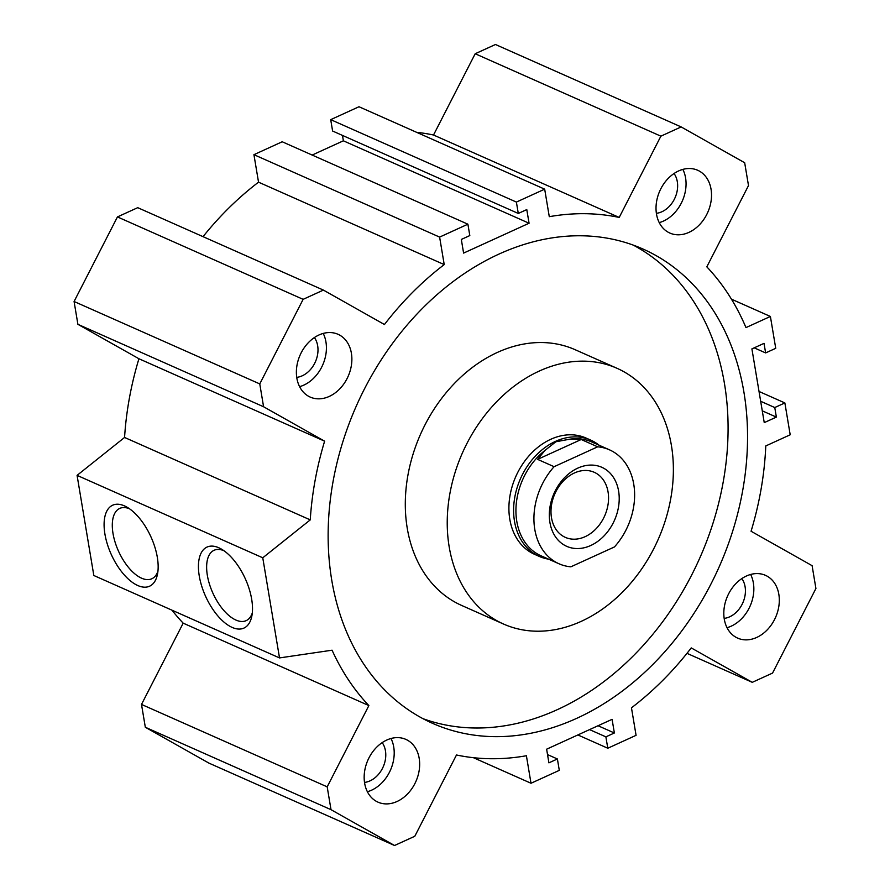 <?xml version="1.0" encoding="UTF-8"?>
<svg xmlns="http://www.w3.org/2000/svg" width="890" height="890" viewBox="0 0 890 890"><rect width="100%" height="100%" fill="white"/><g stroke="black" fill="none" stroke-linecap="round" stroke-linejoin="round"><path stroke-width="1.33" d="M656.375 213.322A23.908 18.29 113.9 0 0 661.893 211.753A23.908 18.29 113.9 0 0 674.053 173.517M724.16 618.394A23.908 18.29 113.9 0 0 729.678 616.815A23.908 18.29 113.9 0 0 741.837 578.578M296.737 377.36A23.908 18.29 113.9 0 0 302.255 375.791A23.908 18.29 113.9 0 0 314.404 337.555M364.522 782.432A23.908 18.29 113.9 0 0 370.04 780.853A23.908 18.29 113.9 0 0 382.188 742.616M503.551 624.046L461.621 605.434A139.897 107.011 -66.1 0 1 407.253 528.26A139.897 107.011 -66.1 0 1 497.432 352.407A139.897 107.011 -66.1 0 1 575.129 349.703L617.059 368.315A139.897 107.011 -66.1 0 1 671.761 492.303A139.897 107.011 -66.1 0 1 581.248 621.342A139.897 107.011 -66.1 0 1 503.551 624.046A139.897 107.011 -66.1 0 1 448.849 500.058A139.897 107.011 -66.1 0 1 539.362 371.019A139.897 107.011 -66.1 0 1 617.059 368.315M539.195 556.384L534.512 554.303A63.59 48.639 -66.1 0 1 509.792 519.226A63.59 48.639 -66.1 0 1 530.618 454.045A63.59 48.639 -66.1 0 1 586.11 438.058L590.793 440.138A63.59 48.639 113.9 0 0 555.482 441.373A63.59 48.639 113.9 0 0 514.342 500.024A63.59 48.639 113.9 0 0 539.195 556.384A63.59 48.639 113.9 0 0 548.563 559.154M331.759 580.213A259.446 198.459 -66.1 0 1 416.731 314.292A259.446 198.459 -66.1 0 1 643.103 249.078A259.446 198.459 -66.1 0 1 743.929 392.212A259.446 198.459 -66.1 0 1 658.956 658.133A259.446 198.459 -66.1 0 1 432.584 723.348A259.446 198.459 -66.1 0 1 331.759 580.213M633.213 245.095A259.446 198.459 -66.1 0 1 724.46 383.568A259.446 198.459 -66.1 0 1 644.037 644.538A259.446 198.459 -66.1 0 1 423.006 718.686M756.7 637.451A34.343 26.266 -66.1 0 1 737.632 638.108A34.343 26.266 -66.1 0 1 724.204 607.681A34.343 26.266 -66.1 0 1 746.421 576.008A34.343 26.266 -66.1 0 1 765.489 575.341A34.343 26.266 -66.1 0 1 778.917 605.779A34.343 26.266 -66.1 0 1 756.7 637.451M727.019 627.684A34.343 26.266 113.9 0 0 731.246 626.148A34.343 26.266 113.9 0 0 750.637 574.462M329.267 396.417A34.343 26.266 -66.1 0 1 310.198 397.085A34.343 26.266 -66.1 0 1 296.771 366.647A34.343 26.266 -66.1 0 1 318.987 334.974A34.343 26.266 -66.1 0 1 338.055 334.306A34.343 26.266 -66.1 0 1 351.483 364.744A34.343 26.266 -66.1 0 1 329.267 396.417M299.585 386.661A34.343 26.266 113.9 0 0 303.813 385.114A34.343 26.266 113.9 0 0 323.215 333.439M397.051 801.49A34.343 26.266 -66.1 0 1 377.983 802.146A34.343 26.266 -66.1 0 1 364.555 771.719A34.343 26.266 -66.1 0 1 386.772 740.046A34.343 26.266 -66.1 0 1 405.851 739.379A34.343 26.266 -66.1 0 1 419.268 769.817A34.343 26.266 -66.1 0 1 397.051 801.49M367.37 791.722A34.343 26.266 113.9 0 0 371.597 790.187A34.343 26.266 113.9 0 0 390.999 738.5M688.916 232.379A34.343 26.266 -66.1 0 1 669.836 233.047A34.343 26.266 -66.1 0 1 656.419 202.609A34.343 26.266 -66.1 0 1 678.636 170.936A34.343 26.266 -66.1 0 1 697.704 170.268A34.343 26.266 -66.1 0 1 711.132 200.706A34.343 26.266 -66.1 0 1 688.916 232.379M659.234 222.622A34.343 26.266 113.9 0 0 663.462 221.076A34.343 26.266 113.9 0 0 682.852 169.4M223.891 550.688A38.659 18.857 -114.5 0 0 214.067 550.287A38.659 18.857 -114.5 0 0 209.506 584.285A38.659 18.857 -114.5 0 0 235.906 620.052A38.659 18.857 -114.5 0 0 246.163 620.642A38.659 18.857 -114.5 0 0 252.293 612.965M232.134 627.406A44.511 21.705 65.5 0 1 199.26 575.952A44.511 21.705 65.5 0 1 218.807 547.762A44.511 21.705 65.5 0 1 221.176 548.963A44.511 21.705 65.5 0 1 251.826 616.147A44.511 21.705 65.5 0 1 232.134 627.406M129.551 508.813A38.659 18.857 -114.5 0 0 119.727 508.413A38.659 18.857 -114.5 0 0 115.166 542.411A38.659 18.857 -114.5 0 0 141.566 578.177A38.659 18.857 -114.5 0 0 151.823 578.767A38.659 18.857 -114.5 0 0 157.953 571.091M137.794 585.531A44.511 21.705 65.5 0 1 104.92 534.078A44.511 21.705 65.5 0 1 124.466 505.887A44.511 21.705 65.5 0 1 126.836 507.089A44.511 21.705 65.5 0 1 157.474 574.273A44.511 21.705 65.5 0 1 137.794 585.531M138.929 358.748L77.897 324.327L263.585 406.752L324.616 441.173L138.929 358.748A282.341 215.97 -66.1 0 0 124.567 437.457L310.254 519.882L262.761 557.796L279.516 657.921L332.07 650.201A282.341 215.97 113.9 0 0 368.872 705.581L183.184 623.156A282.341 215.97 -66.1 0 1 171.97 610.184M324.616 441.173A282.341 215.97 113.9 0 0 310.254 519.882M416.576 132.31A282.341 215.97 -66.1 0 1 433.519 135.013L475.193 53.745L660.881 136.17L619.206 217.438A282.341 215.97 113.9 0 0 549.286 216.682L544.68 189.169L358.993 106.744L330.702 119.649L516.389 202.075L544.68 189.169M619.206 217.438L433.519 135.013M577.855 734.94L607.792 748.234L636.072 735.329L631.466 707.828A282.341 215.97 113.9 0 0 691.241 647.909L752.273 682.33L686.969 653.338M752.273 682.33L772.553 673.085L815.919 588.501L812.103 565.673L751.071 531.252A282.341 215.97 113.9 0 0 765.778 445.935L790.198 434.787L784.869 402.936L774.767 407.542L776.369 417.099L764.243 422.628L751.905 348.891L764.032 343.362L765.623 352.918L775.735 348.313L770.395 316.462L745.976 327.598A282.341 215.97 113.9 0 0 706.816 266.844L748.501 185.576L744.674 162.748L681.15 126.925L660.881 136.17M731.458 299.174L770.395 316.462M394.537 845.5L331.013 809.678L145.326 727.252L208.85 763.075L394.537 845.5L414.807 836.255L456.481 754.987A282.341 215.97 113.9 0 0 526.402 755.744L531.007 783.256L473.424 757.69M203.031 236.662A282.341 215.97 -66.1 0 1 258.534 182.172L253.928 154.671L439.616 237.096L444.221 264.597A282.341 215.97 113.9 0 0 384.447 324.516L323.415 290.096L137.727 207.67L117.447 216.915L303.134 299.34L323.415 290.096M444.221 264.597L258.534 182.172M368.872 705.581L327.186 786.849L141.499 704.424L183.184 623.156M475.193 53.745L495.463 44.5L681.15 126.925M439.616 237.096L467.895 224.191L469.809 235.572L461.32 239.443L463.601 253.094L529.072 223.234L526.78 209.584L518.292 213.455L516.389 202.075M253.928 154.671L282.208 141.766L467.895 224.191M331.013 809.678L327.186 786.849M607.792 748.234L605.879 736.853L614.367 732.982L612.086 719.331L546.627 749.191L548.908 762.841L557.396 758.97L559.298 770.351L531.007 783.256M263.585 406.752L259.769 383.913L303.134 299.34M589.558 729.611L605.879 736.853M598.035 725.739L614.367 732.982M547.528 754.598L557.396 758.97M145.326 727.252L141.499 704.424M262.761 557.796L77.074 475.371L93.828 575.496L279.516 657.921M77.074 475.371L124.567 437.457M77.897 324.327L74.081 301.499L259.769 383.913M74.081 301.499L117.447 216.915M312.145 155.06L343.373 140.809L529.072 223.234M343.373 140.809L342.472 135.402M330.702 119.649L332.604 131.03L518.292 213.455M754.197 347.845L765.623 352.918M762.274 410.846L776.369 417.099M760.672 401.279L774.767 407.542M759.025 391.466L784.869 402.936M574.439 472.968A35.611 27.234 113.9 0 0 551.399 505.809A35.611 27.234 113.9 0 0 565.328 537.371A35.611 27.234 113.9 0 0 585.108 536.681A35.611 27.234 113.9 0 0 608.148 503.84A35.611 27.234 113.9 0 0 594.22 472.279A35.611 27.234 113.9 0 0 574.439 472.968M577.788 468.129A43.243 33.075 113.9 0 0 549.92 522.486A43.243 33.075 113.9 0 0 590.738 545.503A43.243 33.075 113.9 0 0 618.617 491.147A43.243 33.075 113.9 0 0 577.788 468.129M599.126 445.234A63.59 48.639 113.9 0 0 590.793 440.138M555.827 441.774L569.556 439.226L581.203 439.504L597.668 446.813L554.103 466.694L537.627 459.374L544.958 450.44L555.827 441.774M554.103 466.694A62.322 47.671 113.9 0 0 558.987 563.77A62.322 47.671 113.9 0 0 570.857 566.819L614.434 546.95A62.322 47.671 113.9 0 0 609.55 449.862L591.583 441.885A62.322 47.671 113.9 0 0 569.556 439.226M537.627 459.374L581.203 439.504M609.55 449.862A62.322 47.671 113.9 0 0 597.668 446.813M544.958 450.44A62.322 47.671 113.9 0 0 515.978 508.079A62.322 47.671 113.9 0 0 541.009 555.794L558.987 563.77"/></g></svg>
